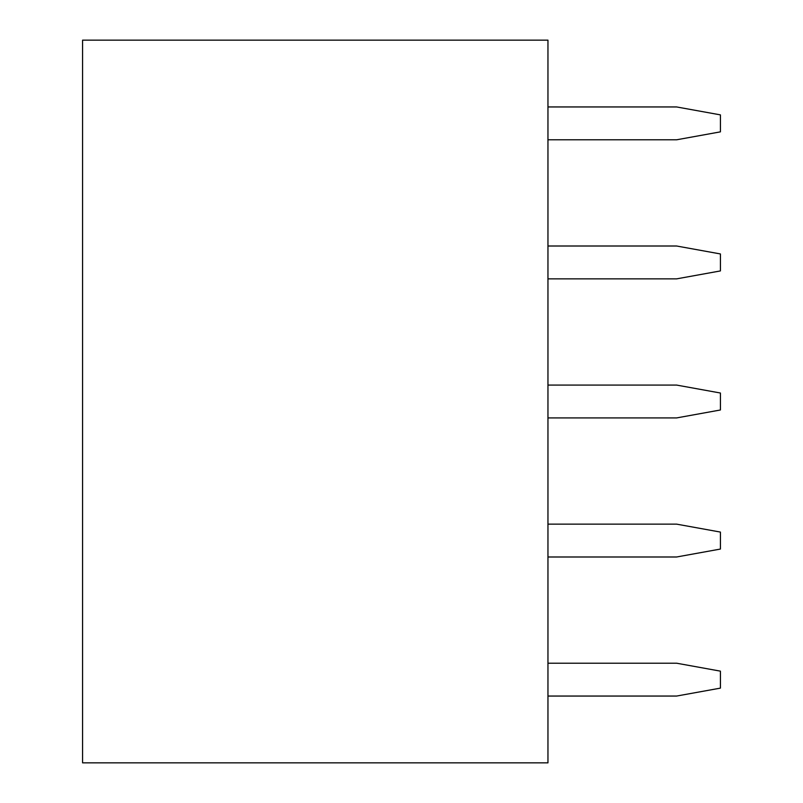 <?xml version="1.0" encoding="UTF-8"?>
<svg xmlns="http://www.w3.org/2000/svg" width="803" height="803" viewBox="0 0 803 803"><rect width="100%" height="100%" fill="white"/><g stroke="black" fill="none" stroke-linecap="round" stroke-linejoin="round"><path stroke-width="1.2" d="M82.579 762.85L82.579 40.15L547.957 40.15L547.957 762.85L82.579 762.85M547.957 106.95L676.618 106.95L720.421 114.879L720.421 131.853L676.618 139.792L547.957 139.792M547.957 385.079L676.618 385.079L720.421 393.018L720.421 409.982L676.618 417.921L547.957 417.921M547.957 524.138L676.618 524.138L720.421 532.078L720.421 549.051L676.618 556.991L547.957 556.991M547.957 246.009L676.618 246.009L720.421 253.949L720.421 270.922L676.618 278.862L547.957 278.862M547.957 663.208L676.618 663.208L720.421 671.147L720.421 688.121L676.618 696.05L547.957 696.05"/></g></svg>
